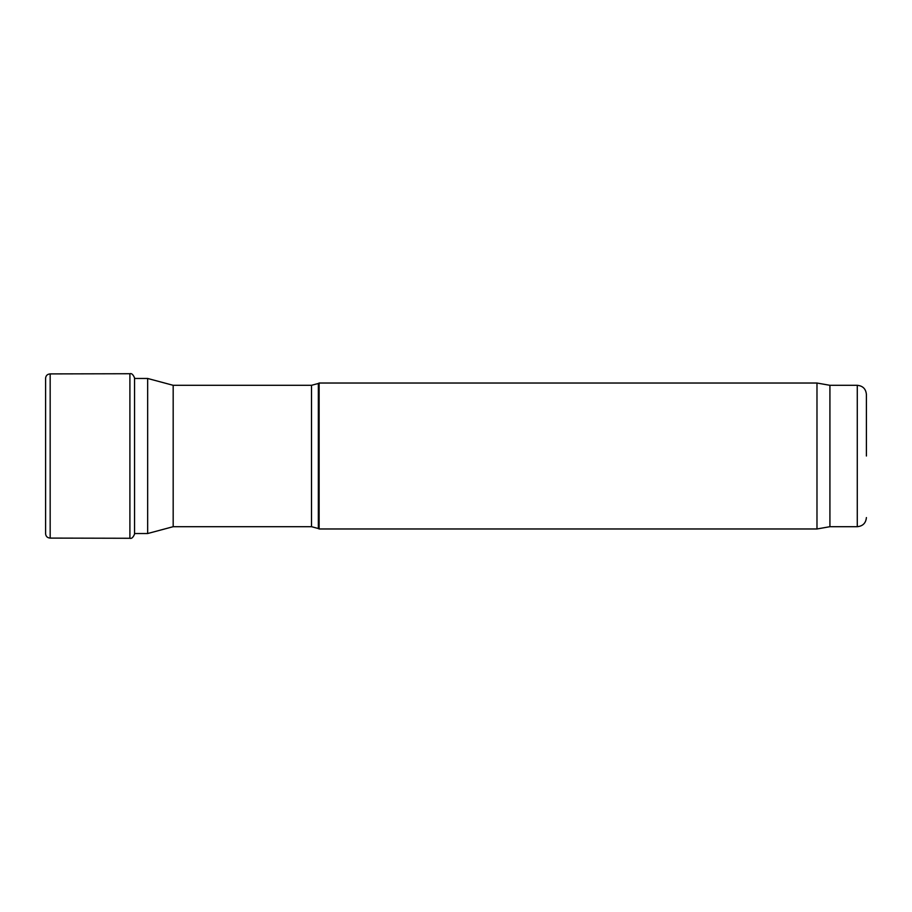 <?xml version="1.0" encoding="UTF-8"?>
<svg xmlns="http://www.w3.org/2000/svg" width="912" height="912" viewBox="0 0 912 912"><rect width="100%" height="100%" fill="white"/><g stroke="black" fill="none" stroke-linecap="round" stroke-linejoin="round"><path stroke-width="1.37" d="M173.177 526.691L173.177 385.309L311.505 385.309L311.505 526.691L173.177 526.691L147.653 533.531L147.653 378.469L134.543 378.469M319.12 456L319.12 383.029L318.345 383.473L318.345 528.527L319.12 528.971L319.12 456M829.92 526.691L829.92 385.309L857.28 385.309L857.28 526.691L829.92 526.691L816.981 528.971L816.981 383.029L319.12 383.029M866.4 456L866.4 394.429L866.4 456M45.6 378.127L45.6 533.873C45.908 536.473 47.424 537.875 50.171 538.091L50.171 373.909C47.424 374.125 45.908 375.527 45.6 378.127L45.6 533.873M50.171 373.909L129.903 373.726L129.903 538.274L50.171 538.091M129.903 373.726C131.556 373.122 133.106 374.501 134.543 377.876L134.543 534.124C133.106 537.499 131.556 538.878 129.903 538.274M147.653 533.531L134.543 533.531M173.177 385.309L147.653 378.469M311.505 385.309L318.345 383.473M311.505 526.691L318.345 528.527M816.981 528.971L319.12 528.971M829.92 385.309L816.981 383.029M857.28 385.309C862.82 385.844 865.864 388.888 866.4 394.429M857.28 526.691C862.82 526.156 865.864 523.112 866.4 517.571M134.543 377.876L134.611 378.469"/></g></svg>
